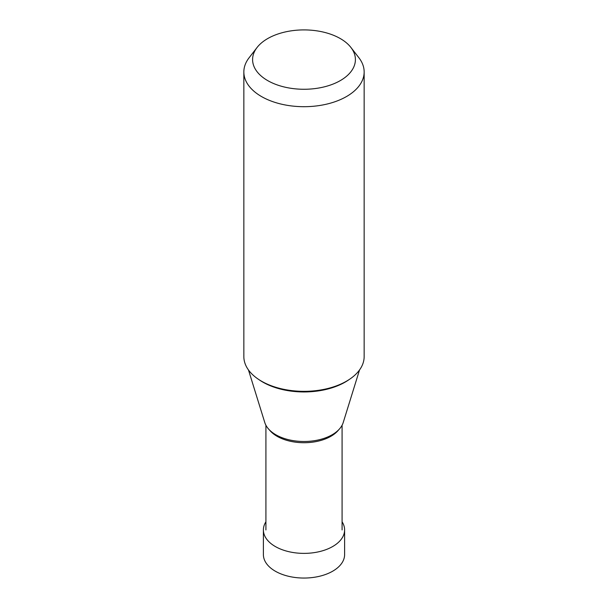 <?xml version="1.0" encoding="UTF-8"?>
<svg xmlns="http://www.w3.org/2000/svg" width="608" height="608" viewBox="0 0 608 608"><rect width="100%" height="100%" fill="white"/><g stroke="black" fill="none" stroke-linecap="round" stroke-linejoin="round"><path stroke-width="0.91" d="M344.607 529.933L344.607 554.602A40.607 23.446 180 0 1 319.542 576.262A40.607 23.446 180 0 1 275.287 571.186A40.607 23.446 180 0 1 263.393 554.602L263.393 529.933A40.607 23.446 0 0 0 275.287 546.508A40.607 23.446 0 0 0 319.542 551.593A40.607 23.446 0 0 0 344.607 529.933A40.607 23.446 0 0 0 342.084 521.793M265.916 521.793A40.607 23.446 0 0 0 263.393 529.933M364.154 71.964L364.154 356.607A60.154 34.732 180 0 1 327.02 388.694A60.154 34.732 180 0 1 261.463 381.17A60.154 34.732 180 0 1 243.846 356.607L243.846 71.964A60.154 34.732 0 0 0 261.463 96.52A60.154 34.732 0 0 0 327.02 104.052A60.154 34.732 0 0 0 364.154 71.964A60.154 34.732 0 0 0 358.918 57.783L350.922 47.47A51.406 29.678 0 0 0 340.351 38.6A51.406 29.678 0 0 0 257.078 47.47A51.406 29.678 0 0 0 267.649 80.575A51.406 29.678 0 0 0 333.154 84.033A51.406 29.678 0 0 0 350.922 47.47M257.078 47.47L249.082 57.783A60.154 34.732 0 0 0 243.846 71.964M359.526 369.976L343.216 422.545A39.839 22.998 180 0 1 315.932 440.435A39.839 22.998 180 0 1 275.827 434.758A39.839 22.998 180 0 1 264.784 422.545L248.474 369.976M258.917 379.605A58.201 33.6 0 0 0 262.846 382.113A58.201 33.6 0 0 0 349.083 379.605M269.283 429.772A38.084 21.987 0 0 0 277.073 436.286A38.084 21.987 0 0 0 338.717 429.772M342.084 529.94L342.084 425.243M265.916 529.94L265.916 425.243"/></g></svg>
